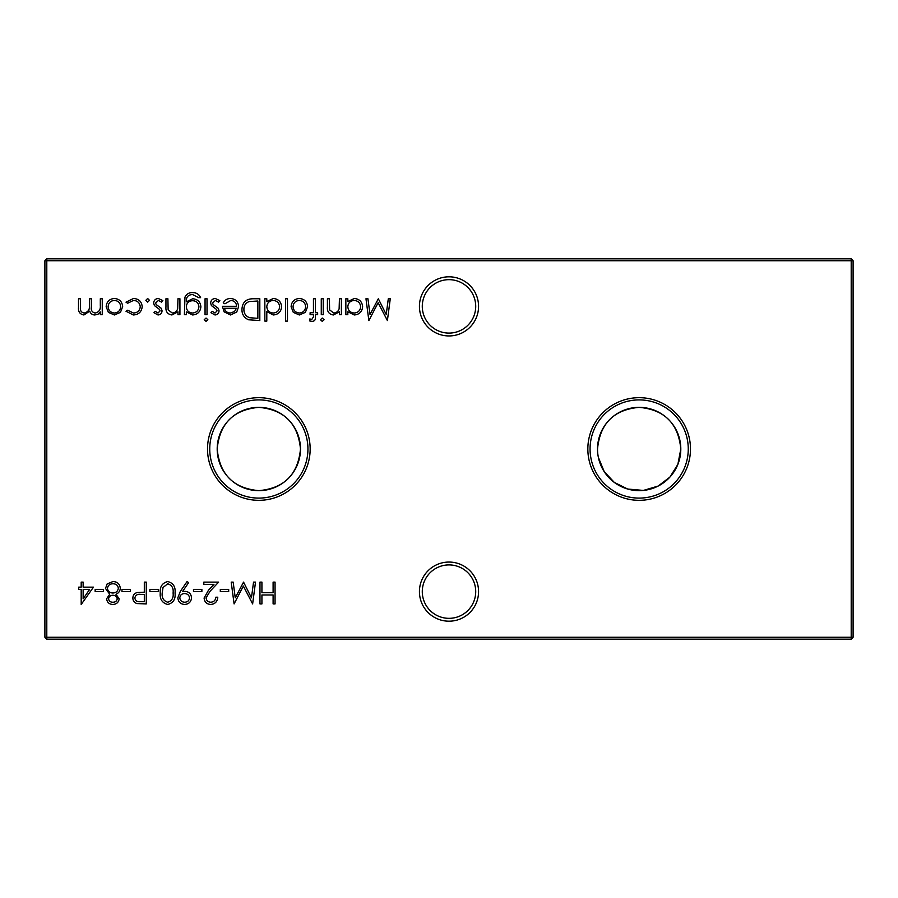 <?xml version="1.0" encoding="UTF-8"?>
<svg xmlns="http://www.w3.org/2000/svg" width="898" height="898" viewBox="0 0 898 898"><rect width="100%" height="100%" fill="white"/><g stroke="black" fill="none" stroke-linecap="round" stroke-linejoin="round"><path stroke-width="1.35" d="M419.433 591.625A29.567 29.567 0 0 1 449 562.058A29.567 29.567 0 0 1 478.567 591.625A29.567 29.567 0 0 1 449 621.192A29.567 29.567 0 0 1 419.433 591.625M475.716 591.625A26.716 26.716 0 0 0 449 564.909A26.716 26.716 0 0 0 422.284 591.625A26.716 26.716 0 0 0 449 618.34A26.716 26.716 0 0 0 475.716 591.625M419.433 306.375A29.567 29.567 0 0 1 449 276.808A29.567 29.567 0 0 1 478.567 306.375A29.567 29.567 0 0 1 449 335.942A29.567 29.567 0 0 1 419.433 306.375M475.716 306.375A26.716 26.716 0 0 0 449 279.66A26.716 26.716 0 0 0 422.284 306.375A26.716 26.716 0 0 0 449 333.091A26.716 26.716 0 0 0 475.716 306.375M690.483 449A51.321 51.321 0 0 0 639.163 397.679A51.321 51.321 0 0 0 587.842 449A51.321 51.321 0 0 0 639.163 500.321A51.321 51.321 0 0 0 690.483 449M688.261 449A49.098 49.098 0 0 0 639.163 399.902A49.098 49.098 0 0 0 590.065 449A49.098 49.098 0 0 0 639.163 498.098A49.098 49.098 0 0 0 688.261 449M598.371 457.408L604.208 471.63L614.311 482.417L627.713 489.04L643.383 490.431L658.155 486.065L669.874 477.13L677.855 464.412L680.807 449A41.645 41.645 0 0 0 639.163 407.355A41.645 41.645 0 0 0 597.518 449A41.645 41.645 0 0 0 639.163 490.645A41.645 41.645 0 0 0 680.807 449C678.327 423.463 664.43 409.589 639.118 407.355C613.817 409.668 599.954 423.553 597.518 449M310.158 449A51.321 51.321 0 0 0 258.837 397.679A51.321 51.321 0 0 0 207.517 449A51.321 51.321 0 0 0 258.837 500.321A51.321 51.321 0 0 0 310.158 449M307.935 449A49.098 49.098 0 0 0 258.837 399.902A49.098 49.098 0 0 0 209.739 449A49.098 49.098 0 0 0 258.837 498.098A49.098 49.098 0 0 0 307.935 449M300.482 449A41.645 41.645 0 0 0 258.837 407.355A41.645 41.645 0 0 0 217.193 449C219.662 474.503 233.536 488.389 258.826 490.645C284.116 488.4 298.001 474.514 300.482 449C298.001 423.463 284.094 409.589 258.781 407.355C233.491 409.668 219.628 423.553 217.193 449A41.645 41.645 0 0 0 258.837 490.645A41.645 41.645 0 0 0 300.482 449M93.482 587.146L81.19 604.466L81.19 589.38L78.676 589.38L78.676 587.146L81.19 587.146L81.19 582.117L83.144 582.117L83.144 587.146L93.482 587.146M341.386 298.765L341.386 314.693L339.433 314.693L339.433 311.819L333.371 314.974C328.994 314.266 327.007 311.572 327.422 306.903L327.422 298.765L329.375 298.765L329.611 309.889L333.719 313.02C336.458 312.83 338.265 311.415 339.13 308.8L339.433 298.765L341.386 298.765M323.224 298.765L323.224 314.693L321.271 314.693L321.271 298.765L323.224 298.765M305.399 312.336L299.337 314.974L293.287 312.347L291.098 306.689C291.569 301.649 294.308 298.911 299.337 298.495C304.366 298.911 307.116 301.638 307.587 306.689L305.399 312.336M266.796 321.114L264.843 321.114L264.843 298.765L266.796 298.765L266.796 301.526L273.306 298.495C278.369 298.955 281.13 301.717 281.602 306.779C281.085 311.797 278.301 314.536 273.239 314.974L266.796 311.606L266.796 321.114M179.926 298.765L179.926 314.693L177.961 314.693L177.961 311.819L171.911 314.974C167.522 314.266 165.535 311.572 165.95 306.903L165.95 298.765L167.904 298.765L168.139 309.889L172.248 313.02C174.987 312.83 176.794 311.415 177.658 308.8L177.961 298.765L179.926 298.765M207.023 298.765L207.023 314.693L205.058 314.693L205.058 298.765L207.023 298.765M215.004 314.974L210.929 312.706L212.254 311.337L215.004 313.02L217.069 310.876L216.53 309.428L211.389 305.556L210.648 303.086C210.907 300.246 212.467 298.72 215.318 298.495L219.864 300.65L218.573 302.121L215.419 300.448L212.602 303.008L213.14 304.523L218.304 308.34L219.033 310.798C218.865 313.346 217.529 314.738 215.004 314.974M253.068 298.765L259.814 298.765L259.814 320.564L248.499 319.778C244.088 317.78 241.899 314.322 241.932 309.395C242.348 302.379 246.052 298.832 253.068 298.765M106.604 598.809L109.702 594.251L105.493 588.459L107.143 583.947L112.924 581.556C117.324 581.691 119.782 583.936 120.298 588.28C120.074 591.097 118.648 593.084 115.999 594.251L119.176 598.876C118.592 602.423 116.471 604.287 112.789 604.466C109.163 604.242 107.109 602.356 106.604 598.809M146.273 582.117L146.273 603.905L137.035 603.579C134.33 602.738 132.949 600.897 132.87 598.057C132.949 595.15 134.397 593.297 137.214 592.534L144.32 592.175L144.32 582.117L146.273 582.117M167.769 581.556C173.258 583.004 175.682 586.821 175.054 593.006C175.694 599.19 173.269 603.007 167.769 604.466C162.212 603.041 159.698 599.213 160.248 593.006C159.698 586.798 162.201 582.982 167.769 581.556M201.87 589.38L201.87 591.614L193.485 591.614L193.485 589.38L201.87 589.38M228.687 589.38L228.687 591.614L220.302 591.614L220.302 589.38L228.687 589.38M275.057 582.117L275.057 603.905L273.104 603.905L273.104 594.97L261.924 594.97L261.924 603.905L259.971 603.905L259.971 582.117L261.924 582.117L261.924 592.736L273.104 592.736L273.104 582.117L275.057 582.117M120.467 312.336L114.405 314.974L108.355 312.347L106.166 306.689C106.638 301.649 109.376 298.911 114.405 298.495C119.434 298.911 122.184 301.638 122.656 306.689L120.467 312.336M149.472 300.302L147.654 302.121L145.835 300.302L147.654 298.495L149.472 300.302M853.1 260.734L46.797 260.734L46.797 637.266L851.203 637.266L851.203 258.837L853.1 260.734L853.1 637.266L851.203 637.266L851.203 639.163L46.797 639.163L46.797 637.266L44.9 637.266L44.9 260.734L46.797 258.837L851.203 258.837M133.297 314.974L126.001 311.236L127.639 310.225L133.443 313.02C137.495 312.818 139.762 310.73 140.256 306.779C139.774 302.772 137.495 300.662 133.42 300.448L127.639 303.243L126.001 302.166L133.454 298.495C138.685 298.765 141.603 301.47 142.21 306.6C141.615 311.864 138.64 314.659 133.297 314.974M102.26 298.765L102.26 314.693L100.307 314.693L100.307 311.92L98.095 314.165L94.818 314.974C92.236 314.861 90.552 313.582 89.744 311.123L83.907 314.974C79.9 314.255 78.104 311.729 78.519 307.397L78.519 298.765L80.472 298.765L80.472 307.408C80.023 310.629 81.28 312.504 84.244 313.02C88.24 312.066 89.957 309.383 89.407 304.961L89.407 298.765L91.36 298.765L91.36 306.869C90.821 310.293 92.09 312.347 95.154 313.02C98.993 312.167 100.711 309.653 100.307 305.466L100.307 298.765L102.26 298.765M253.539 582.117L255.503 582.117L252.63 603.905L243.347 586.024L234.097 603.905L231.201 582.117L233.166 582.117L235.254 597.799L243.56 582.117L251.451 597.832L253.539 582.117M210.783 602.232C213.847 601.974 215.531 600.302 215.834 597.204L217.787 597.204C217.428 601.626 215.06 604.051 210.682 604.466C206.663 604.163 204.475 602.008 204.104 597.989L208.516 590.166L213.96 584.351L203.824 584.351L203.824 582.117L218.629 582.117L210.177 591.131L206.057 597.81C206.405 600.571 207.977 602.042 210.783 602.232M180.352 591.367L187.065 581.556L188.625 582.645L182.563 591.501L184.853 591.333C188.894 591.636 191.117 593.791 191.532 597.787C191.106 601.929 188.793 604.152 184.595 604.466C180.476 604.107 178.231 601.885 177.838 597.765L180.352 591.367M158.284 589.38L158.284 591.614L149.91 591.614L149.91 589.38L158.284 589.38M130.356 589.38L130.356 591.614L121.971 591.614L121.971 589.38L130.356 589.38M103.539 589.38L103.539 591.614L95.154 591.614L95.154 589.38L103.539 589.38M230.82 300.448L224.96 303.793L223.22 302.884C224.803 299.977 227.261 298.518 230.573 298.495C235.545 298.911 238.217 301.638 238.587 306.689L236.746 311.999L230.528 314.974L224.118 311.842L222.378 306.308L236.634 306.308C236.331 302.716 234.4 300.763 230.82 300.448M207.853 319.71L206.046 321.394L204.228 319.71L206.046 318.049L207.853 319.71M186.346 311.909L186.346 314.693L184.393 314.693L184.966 297.171C186.436 294.05 188.928 292.535 192.464 292.625C196.303 292.546 199.008 294.218 200.591 297.653L198.638 297.653L192.643 294.578C188.378 294.656 186.279 296.789 186.346 300.998L186.346 301.818L192.711 298.765C197.672 299.191 200.389 301.863 200.871 306.779C200.377 311.752 197.639 314.48 192.643 314.974L186.346 311.909M158.014 314.974L153.94 312.706L155.264 311.337L158.014 313.02L160.091 310.876L159.541 309.428L154.4 305.556L153.659 303.086C153.917 300.246 155.477 298.72 158.329 298.495L162.875 300.65L161.584 302.121L158.43 300.448L155.612 303.008L156.151 304.523L161.314 308.34L162.044 310.798C161.887 313.346 160.54 314.738 158.014 314.974M287.472 298.765L287.472 321.114L285.519 321.114L285.519 298.765L287.472 298.765M312.201 321.394L309.821 320.99L309.821 318.958L311.797 319.441L313.436 316.904L313.436 314.693L310.102 314.693L310.102 312.74L313.447 312.74L313.447 298.765L315.411 298.765L315.411 312.74L317.645 312.74L317.645 314.693L315.411 314.693L315.411 317.241C315.658 319.744 314.581 321.125 312.201 321.394M324.066 319.71L322.259 321.394L320.44 319.71L322.259 318.049L324.066 319.71M347.818 314.693L345.853 314.693L345.853 298.765L347.818 298.765L347.818 301.526L354.317 298.495C359.38 298.955 362.152 301.717 362.624 306.779C362.096 311.797 359.312 314.536 354.25 314.974L347.818 311.752L347.818 314.693M388.306 298.765L390.271 298.765L387.397 320.564L378.125 302.682L368.865 320.564L365.969 298.765L367.933 298.765L370.021 314.446L378.327 298.765L386.219 314.48L388.306 298.765M44.9 260.734L46.797 260.734L46.797 258.837M853.1 637.266L851.203 639.163M46.797 639.163L44.9 637.266M108.13 306.678C108.478 310.517 110.577 312.627 114.416 313.02C118.244 312.639 120.343 310.517 120.691 306.678C120.343 302.839 118.244 300.763 114.416 300.448C110.577 300.763 108.478 302.839 108.13 306.678M189.579 597.9C189.108 595.105 187.413 593.668 184.494 593.567C181.677 593.69 180.105 595.127 179.802 597.9C180.206 600.65 181.845 602.098 184.696 602.232C187.536 602.098 189.164 600.65 189.579 597.9M167.702 602.232C171.9 600.908 173.696 597.844 173.089 593.006C173.696 588.179 171.9 585.114 167.702 583.79L163.021 587.528L162.201 593.006C161.696 597.821 163.537 600.885 167.702 602.232M140.335 601.671L144.32 601.671L144.32 594.409L140.503 594.364C137.36 593.971 135.463 595.206 134.823 598.057C135.43 600.841 137.271 602.053 140.335 601.671M108.557 598.887C109.04 601.166 110.488 602.277 112.901 602.232C115.314 602.232 116.751 601.099 117.223 598.843C116.729 596.541 115.258 595.34 112.822 595.251C110.409 595.352 108.984 596.564 108.557 598.887M107.446 588.426C107.962 591.344 109.736 592.871 112.778 593.006C115.977 592.893 117.829 591.299 118.345 588.212C117.829 585.26 116.022 583.779 112.901 583.79C109.736 583.835 107.917 585.384 107.446 588.426M257.861 318.33L257.861 301.01L249.128 301.56C245.637 302.963 243.886 305.567 243.897 309.395C243.908 313.514 245.828 316.287 249.633 317.712L257.861 318.33M236.421 308.272L224.343 308.272C225.207 311.314 227.239 312.897 230.427 313.02L234.535 311.527L236.421 308.272M186.346 306.824C186.638 310.618 188.681 312.684 192.486 313.02C196.393 312.695 198.537 310.585 198.918 306.701C198.559 302.907 196.46 300.92 192.61 300.729C188.715 300.92 186.627 302.952 186.346 306.824M266.796 306.701C267.155 310.607 269.288 312.706 273.216 313.02C277.089 312.695 279.233 310.607 279.648 306.757C279.233 302.907 277.089 300.808 273.239 300.448C269.31 300.74 267.166 302.828 266.796 306.701M293.062 306.678C293.41 310.517 295.509 312.627 299.348 313.02C303.187 312.639 305.275 310.517 305.634 306.678C305.275 302.839 303.176 300.763 299.348 300.448C295.509 300.763 293.41 302.839 293.062 306.678M347.818 306.701C348.166 310.607 350.31 312.706 354.227 313.02C358.1 312.695 360.244 310.607 360.659 306.757C360.244 302.907 358.1 300.808 354.25 300.448C350.321 300.74 348.177 302.828 347.818 306.701M89.632 589.38L83.144 589.38L83.144 598.843L89.632 589.38"/></g></svg>
